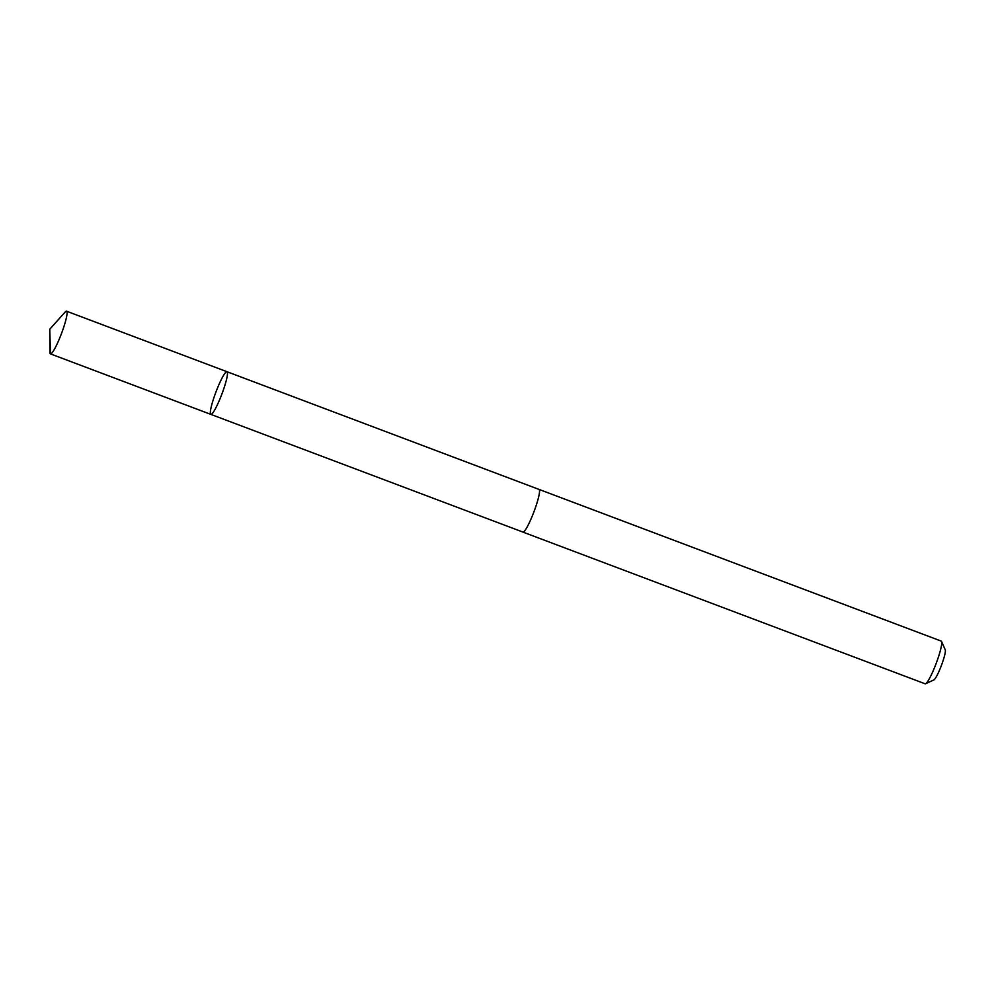 <?xml version="1.0" encoding="UTF-8"?>
<svg xmlns="http://www.w3.org/2000/svg" width="995" height="995" viewBox="0 0 995 995"><rect width="100%" height="100%" fill="white"/><g stroke="black" fill="none" stroke-linecap="round" stroke-linejoin="round"><path stroke-width="1.49" d="M538.917 489.378A22.81 3.134 110.7 0 1 539.029 489.403A22.798 3.134 110.7 0 1 534.079 511.418A22.798 3.134 110.7 0 1 522.935 532.076L210.853 414.393A22.81 3.134 -69.3 0 0 221.848 394.157A22.81 3.134 -69.3 0 0 226.959 371.707A22.81 3.134 -69.3 0 0 215.803 392.378A22.81 3.134 -69.3 0 0 210.853 414.393A22.81 3.134 -69.3 0 0 221.848 394.157A22.81 3.134 -69.3 0 0 226.959 371.707L66.566 311.199A22.81 3.134 110.7 0 1 61.603 333.213A22.81 3.134 110.7 0 1 50.459 353.897A22.81 3.134 110.7 0 1 49.937 352.292L49.75 329.245L65.11 312.069A22.81 3.134 110.7 0 1 66.566 311.199M226.959 371.707L539.016 489.416A22.81 3.134 110.7 0 1 534.079 511.418A22.81 3.134 110.7 0 1 522.922 532.101A22.81 3.134 110.7 0 1 522.823 532.039M539.029 489.403L941.233 641.103A22.81 3.134 110.7 0 1 941.568 641.464A22.81 3.134 110.7 0 1 936.283 663.118A22.81 3.134 110.7 0 1 925.624 683.739A22.81 3.134 110.7 0 1 925.139 683.801L522.922 532.101M941.568 641.464L945.25 649.822A16.231 2.226 110.7 0 1 941.494 665.22A16.231 2.226 110.7 0 1 933.907 679.896L925.624 683.739M210.928 414.405L50.521 353.909L49.75 329.245M210.853 414.393L50.459 353.897"/></g></svg>
